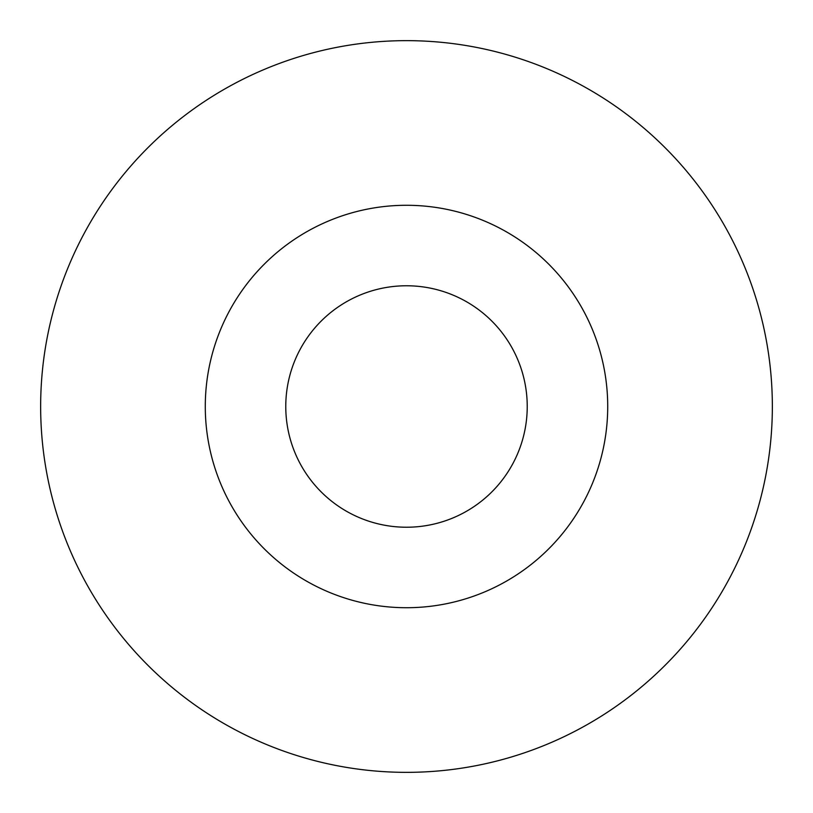<?xml version="1.0" encoding="UTF-8"?>
<svg xmlns="http://www.w3.org/2000/svg" width="813" height="813" viewBox="0 0 813 813"><rect width="100%" height="100%" fill="white"/><g stroke="black" fill="none" stroke-linecap="round" stroke-linejoin="round"><path stroke-width="1.22" d="M772.35 406.5A365.85 365.85 0 0 0 406.5 40.65A365.85 365.85 0 0 0 40.65 406.5A365.85 365.85 0 0 0 406.5 772.35A365.85 365.85 0 0 0 772.35 406.5M285.769 406.5A120.731 120.731 0 0 0 406.5 527.231A120.731 120.731 0 0 0 527.231 406.5A120.731 120.731 0 0 0 406.5 285.769A120.731 120.731 0 0 0 285.769 406.5M205.283 406.5A201.218 201.218 0 0 0 406.5 607.718A201.218 201.218 0 0 0 607.718 406.5A201.218 201.218 0 0 0 406.5 205.283A201.218 201.218 0 0 0 205.283 406.5"/></g></svg>

